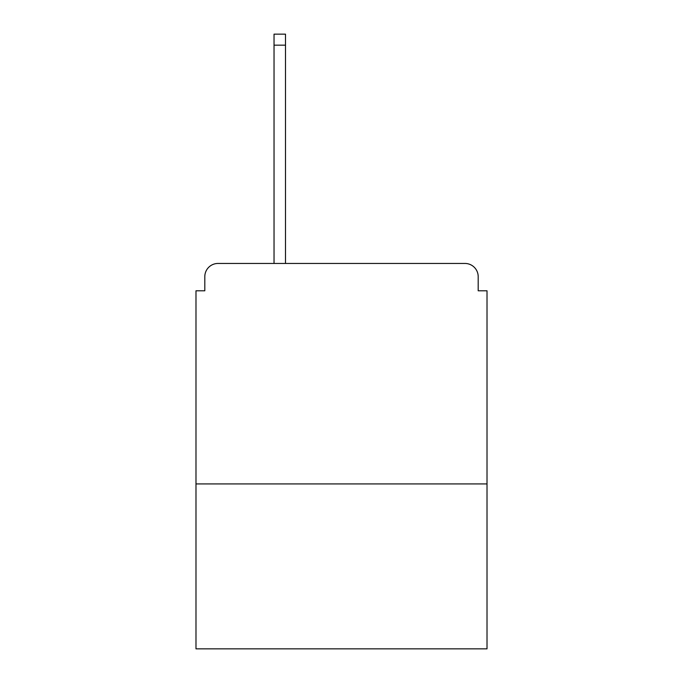 <?xml version="1.0" encoding="UTF-8"?>
<svg xmlns="http://www.w3.org/2000/svg" width="683" height="683" viewBox="0 0 683 683"><rect width="100%" height="100%" fill="white"/><g stroke="black" fill="none" stroke-linecap="round" stroke-linejoin="round"><path stroke-width="1.02" d="M487.013 483.931L487.013 290.787L478.194 290.787L478.194 276.675A13.225 13.225 0 0 0 464.969 263.45L218.031 263.45A13.225 13.225 0 0 0 204.806 276.675L204.806 290.787L195.987 290.787L195.987 648.85L487.013 648.85L487.013 483.931L195.987 483.931M204.806 276.675L204.806 290.787M464.969 263.45L397.941 263.45M274.037 45.172L274.037 34.15L285.494 34.15L285.494 45.172L274.037 45.172L274.037 263.45L218.031 263.45M478.194 290.787L478.194 276.675M285.494 45.172L285.494 263.45"/></g></svg>
